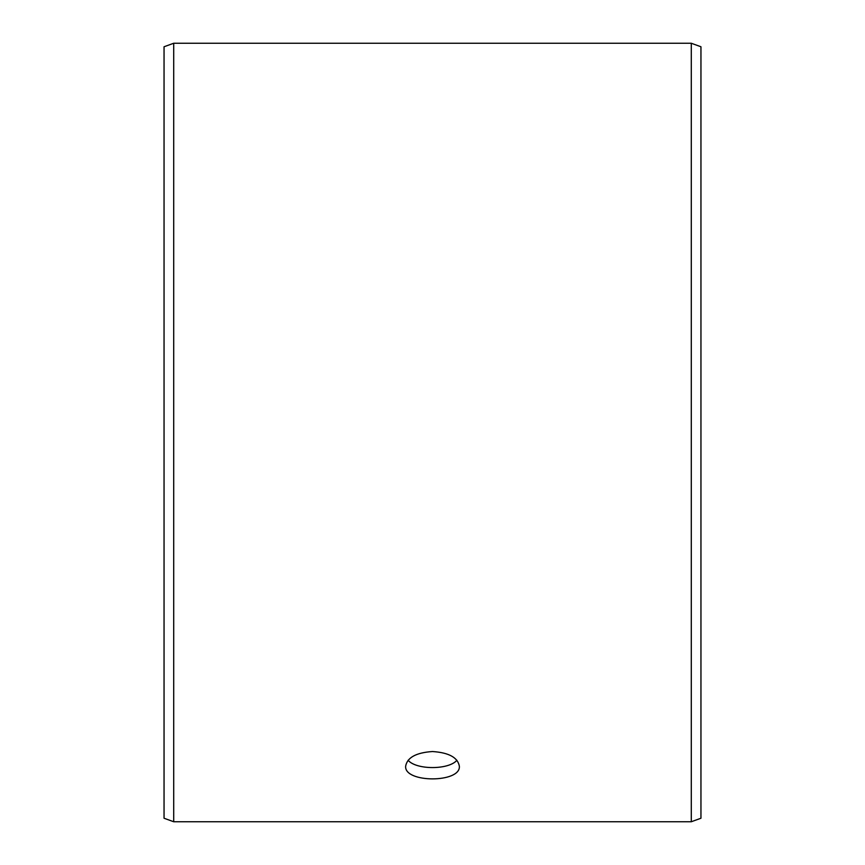 <?xml version="1.0" encoding="UTF-8"?>
<svg xmlns="http://www.w3.org/2000/svg" width="865" height="865" viewBox="0 0 865 865"><rect width="100%" height="100%" fill="white"/><g stroke="black" fill="none" stroke-linecap="round" stroke-linejoin="round"><path stroke-width="1.3" d="M164.047 818.236L164.047 46.764L173.714 43.25L173.714 821.75L164.047 818.236M691.286 43.25L691.286 821.75L700.953 818.236L700.953 46.764L691.286 43.25L173.714 43.25M408.096 760.259C416.238 770.012 448.784 770.001 456.904 760.259M432.5 751.534C448.805 752.615 457.758 757.491 459.347 766.152C461.002 783.128 403.987 783.117 405.653 766.152C407.231 757.502 416.173 752.626 432.5 751.534M691.286 821.75L173.714 821.75"/></g></svg>
